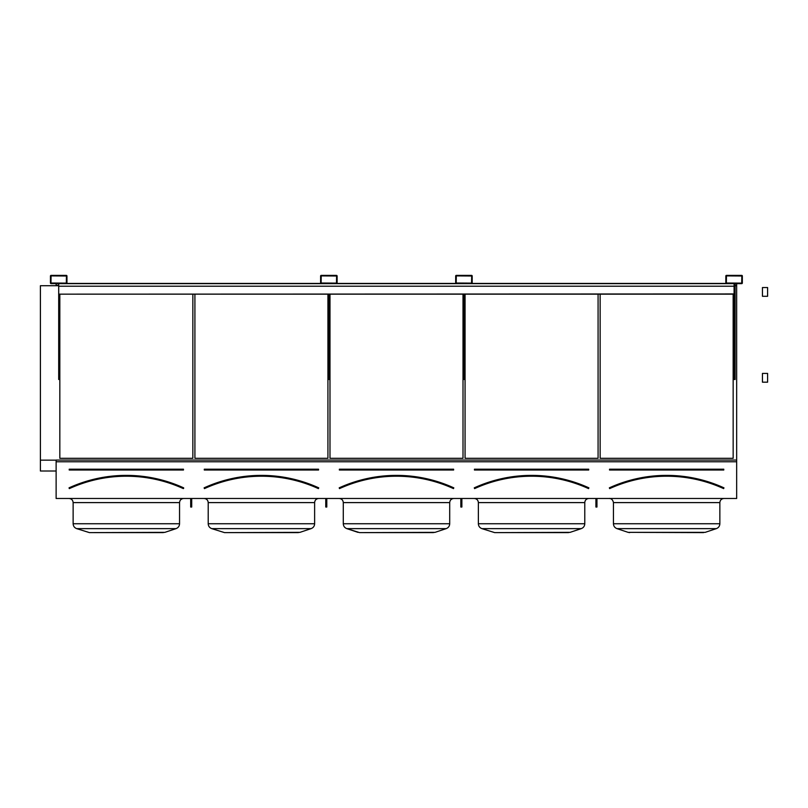 <?xml version="1.0" encoding="UTF-8"?>
<svg xmlns="http://www.w3.org/2000/svg" width="808" height="808" viewBox="0 0 808 808"><rect width="100%" height="100%" fill="white"/><g stroke="black" fill="none" stroke-linecap="round" stroke-linejoin="round"><path stroke-width="1.21" d="M56.126 498.486L736.664 498.486L736.664 461.762L56.126 461.762L56.126 498.486M51.076 283.638L66.337 283.638A0.616 0.616 0 0 0 66.953 283.022L66.953 276.003A0.616 0.616 0 0 0 66.337 275.387L51.076 275.387A0.616 0.616 0 0 0 50.45 276.003L50.45 283.022A0.616 0.616 0 0 0 51.076 283.638M321.231 283.638L336.492 283.638A0.616 0.616 0 0 0 337.108 283.022L337.108 276.003A0.616 0.616 0 0 0 336.492 275.387L321.231 275.387A0.616 0.616 0 0 0 320.604 276.003L320.604 283.022A0.616 0.616 0 0 0 321.231 283.638M456.308 283.638L471.559 283.638A0.616 0.616 0 0 0 472.185 283.022L472.185 276.003A0.616 0.616 0 0 0 471.559 275.387L456.308 275.387A0.616 0.616 0 0 0 455.682 276.003L455.682 283.022A0.616 0.616 0 0 0 456.308 283.638M726.453 283.638L741.714 283.638A0.616 0.616 0 0 0 742.34 283.022L742.34 276.003A0.616 0.616 0 0 0 741.714 275.387L726.453 275.387A0.616 0.616 0 0 0 725.837 276.003L725.837 283.022A0.616 0.616 0 0 0 726.453 283.638M183.679 488.315L183.406 488.416A137.35 137.35 0 0 0 69.286 488.416L69.205 488.436M69.215 469.196L69.215 470.024L69.215 469.196L183.466 469.196L69.215 469.408L183.466 469.408L183.466 470.024L183.466 469.196M183.578 488.042A137.754 137.754 0 0 0 69.114 488.042L69.033 487.85A137.966 137.966 0 0 1 183.658 487.85L183.315 488.608L183.658 487.85M192.849 458.308L192.849 294.152L192.849 458.308L59.832 458.308L59.832 294.152L59.832 458.308M91.506 532.613L164.872 532.351L176.023 528.634C178.245 527.755 179.427 526.129 179.548 523.746C179.427 526.129 178.245 527.755 176.023 528.634L76.659 528.634C74.437 527.755 73.265 526.129 73.134 523.746L179.548 523.746L179.548 502.606C179.79 500.101 181.174 498.728 183.679 498.486C181.174 498.728 179.79 500.101 179.548 502.606L73.134 502.606C72.892 500.101 71.518 498.728 69.013 498.486M164.872 532.351L161.186 532.613M163.246 532.613L89.446 532.613L76.659 528.634C74.437 527.755 73.265 526.129 73.134 523.746L73.134 502.606M204.293 469.196L204.293 470.024L204.293 469.196L318.544 469.196L204.293 469.408L318.544 469.408L318.544 470.024L318.544 469.196M318.645 488.042A137.754 137.754 0 0 0 204.192 488.042L204.111 487.85A137.966 137.966 0 0 1 318.736 487.85L318.645 488.042M318.736 487.85L318.483 488.416A137.35 137.35 0 0 0 204.363 488.416L204.111 487.85M327.927 458.308L327.927 294.152L327.927 458.308L194.91 458.308L194.91 294.152L194.91 458.308M226.583 532.613L299.95 532.351L311.1 528.634C313.322 527.755 314.504 526.129 314.625 523.746C314.504 526.129 313.322 527.755 311.1 528.634L211.736 528.634C209.514 527.755 208.343 526.129 208.212 523.746L314.625 523.746L314.625 502.606C314.868 500.101 316.251 498.728 318.756 498.486C316.251 498.728 314.868 500.101 314.625 502.606L208.212 502.606C207.969 500.101 206.596 498.728 204.091 498.486M299.95 532.351L296.263 532.613M298.324 532.613L224.523 532.613L211.736 528.634C209.514 527.755 208.343 526.129 208.212 523.746L208.212 502.606M339.37 469.196L339.37 470.024L339.37 469.196L453.621 469.196L339.37 469.408L453.621 469.408L453.621 470.024L453.621 469.196M339.269 488.042L339.188 487.85A137.966 137.966 0 0 1 453.813 487.85L453.722 488.042A137.754 137.754 0 0 0 339.269 488.042M453.813 487.85L453.551 488.416A137.35 137.35 0 0 0 339.441 488.416L339.188 487.85M463.004 458.308L463.004 294.152L463.004 458.308L329.987 458.308L329.987 294.152L329.987 458.308M361.661 532.613L435.027 532.351L446.178 528.634C448.4 527.755 449.581 526.129 449.702 523.746C449.581 526.129 448.4 527.755 446.178 528.634L346.814 528.634C344.592 527.755 343.42 526.129 343.289 523.746L449.702 523.746L449.702 502.606C449.945 500.101 451.319 498.728 453.833 498.486C451.319 498.728 449.945 500.101 449.702 502.606L343.289 502.606C343.046 500.101 341.673 498.728 339.168 498.486M446.178 528.634L435.027 532.351L431.341 532.613M433.401 532.613L359.6 532.613L346.814 528.634C344.592 527.755 343.42 526.129 343.289 523.746L343.289 502.606M449.702 523.746L449.702 502.606M474.447 469.196L474.447 470.024L474.447 469.196L588.699 469.196L474.447 469.408L588.699 469.408L588.699 470.024L588.699 469.196M474.346 488.042L474.266 487.85A137.966 137.966 0 0 1 588.891 487.85L588.8 488.042A137.754 137.754 0 0 0 474.346 488.042M588.891 487.85L588.628 488.416A137.35 137.35 0 0 0 474.518 488.416L474.266 487.85M598.082 458.308L598.082 294.152L598.082 458.308L465.065 458.308L465.065 294.152L465.065 458.308M496.738 532.613L570.105 532.351L581.255 528.634C583.477 527.755 584.649 526.129 584.78 523.746C584.649 526.129 583.477 527.755 581.255 528.634L481.891 528.634C479.669 527.755 478.498 526.129 478.366 523.746L584.78 523.746L584.78 502.606C585.022 500.101 586.396 498.728 588.901 498.486C586.396 498.728 585.022 500.101 584.78 502.606L478.366 502.606C478.124 500.101 476.75 498.728 474.245 498.486L474.619 498.496M581.255 528.634L570.105 532.351L566.418 532.613M568.479 532.613L494.668 532.613L481.891 528.634C479.669 527.755 478.498 526.129 478.366 523.746L478.366 502.606M735.118 285.719L736.664 285.719L736.664 460.065L56.126 460.065L56.126 461.762M56.126 283.638L56.126 285.719L58.701 285.719M736.664 460.065L736.664 461.762M733.159 458.308L733.159 294.152L733.159 458.308L600.142 458.308L600.142 294.152L600.142 458.308M40.4 285.719L56.126 285.719L40.4 285.719L40.4 460.146L56.126 460.146M735.118 285.426L736.664 285.719M56.126 285.426L58.701 285.426M735.118 283.79L736.664 283.79L736.664 285.426M56.126 283.79L58.701 283.79M40.4 471.003L56.126 471.003L40.4 471.003L40.4 460.146M703.556 532.613L628.119 532.351L705.182 532.351L716.332 528.634C718.554 527.755 719.726 526.129 719.857 523.746C719.726 526.129 718.554 527.755 716.332 528.634L616.969 528.634L628.119 532.351L616.969 528.634C614.747 527.755 613.575 526.129 613.444 523.746L719.857 523.746L719.857 502.606C720.1 500.101 721.473 498.728 723.978 498.486C721.473 498.728 720.1 500.101 719.857 502.606L613.444 502.606C612.535 497.96 608.737 498.374 609.323 498.486L610.262 498.597M609.525 469.196L609.525 470.024L609.525 469.196L723.776 469.196L609.525 469.408L723.776 469.408L723.776 470.024L723.776 469.196M609.424 488.042L609.676 488.608A137.138 137.138 0 0 1 723.625 488.608L723.877 488.042A137.754 137.754 0 0 0 609.424 488.042M723.625 488.608L723.705 488.416A137.35 137.35 0 0 0 609.596 488.416L609.676 488.608M726.352 283.022L741.714 283.123L741.825 276.003L726.453 275.902L726.352 283.022M735.118 283.638L735.118 379.477L734.088 379.477L734.088 283.638M456.197 283.022L471.559 283.123L471.67 276.003L456.308 275.902L456.197 283.022M321.119 283.022L336.492 283.123L336.593 276.003L321.231 275.902L321.119 283.022M50.965 283.022L66.337 283.123L66.438 276.003L51.076 275.902L50.965 283.022M464.964 294.152L464.964 379.477L463.933 379.477L463.933 294.152M329.886 294.152L329.886 379.477L328.856 379.477L328.856 294.152M59.731 294.152L59.731 379.477L58.701 379.477L58.701 294.152L734.088 294.152M596.95 498.486L596.95 507.03L595.92 507.03L595.92 498.486M596.95 505.566L595.92 505.566M461.873 498.486L461.873 507.03L460.843 507.03L460.843 498.486M461.873 505.566L460.843 505.566M326.796 498.486L326.796 507.03L325.765 507.03L325.765 498.486M326.796 505.566L325.765 505.566M191.718 498.486L191.718 507.03L190.688 507.03L190.688 498.486M191.718 505.566L190.688 505.566M59.731 283.638L462.903 283.638M464.964 283.638L733.058 283.638M58.701 283.638L58.701 286.214L734.088 286.214M58.701 294.152L734.088 293.95M58.701 293.95L58.701 286.214M66.791 283.426L320.766 283.426M336.946 283.426L455.843 283.426M472.024 283.426L725.998 283.426M762.449 289.89L762.449 287.537L767.6 287.537L767.6 296.294L762.449 296.294L762.449 289.89M762.449 375.781L762.449 373.417L767.6 373.417L767.6 382.184L762.449 382.184L762.449 375.781M183.466 470.024L69.215 470.024M69.033 487.85L69.286 488.416M183.315 488.608A137.138 137.138 0 0 0 69.377 488.608M318.544 470.024L204.293 470.024M318.392 488.608A137.138 137.138 0 0 0 204.454 488.608M453.621 470.024L339.37 470.024M453.47 488.608A137.138 137.138 0 0 0 339.522 488.608M588.699 470.024L474.447 470.024M588.547 488.608A137.138 137.138 0 0 0 474.599 488.608M609.333 487.85A137.966 137.966 0 0 1 723.968 487.85M723.776 470.024L609.525 470.024M357.964 532.351L346.814 528.634M476.791 499.364L476.154 498.95M616.969 528.634C614.747 527.755 613.575 526.129 613.444 523.746L613.444 502.606M628.119 532.351L629.745 532.613"/></g></svg>
